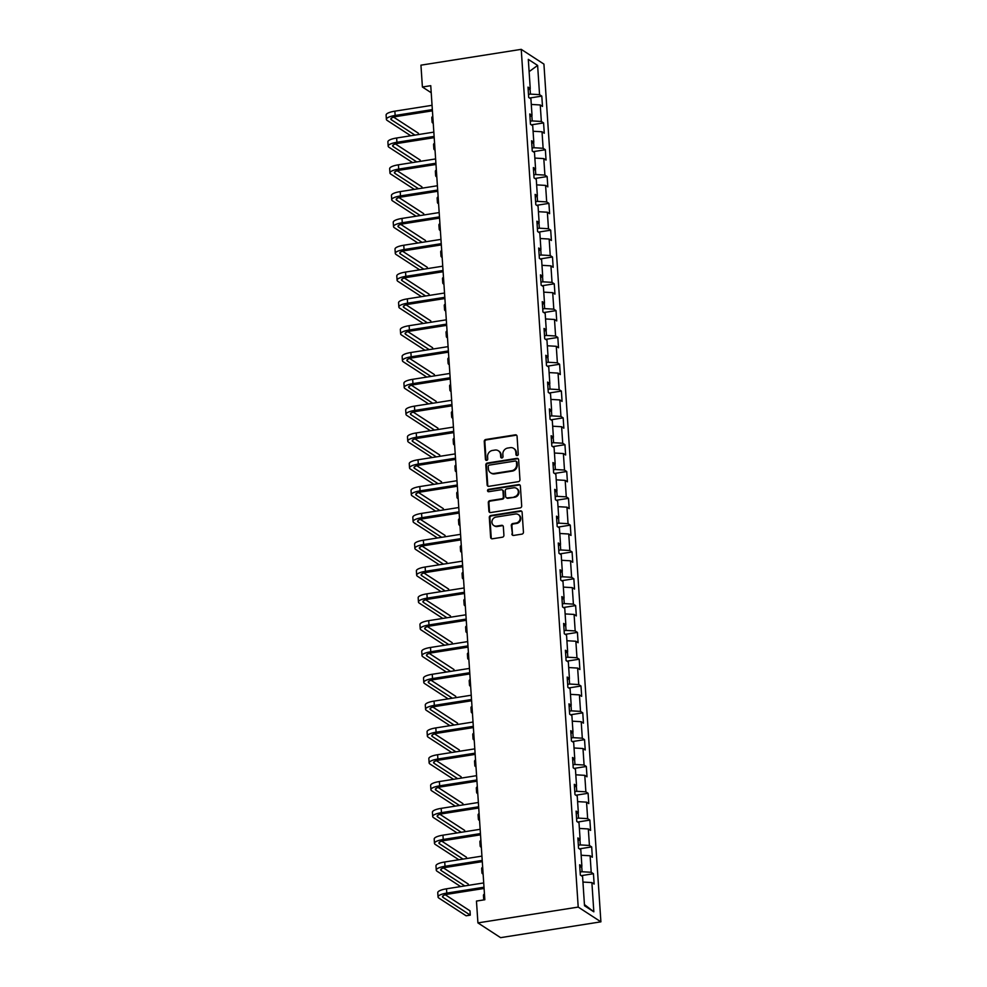 <?xml version="1.0" encoding="UTF-8"?>
<svg xmlns="http://www.w3.org/2000/svg" width="987" height="987" viewBox="0 0 987 987"><rect width="100%" height="100%" fill="white"/><g stroke="black" fill="none" stroke-linecap="round" stroke-linejoin="round"><path stroke-width="1.48" d="M517.188 455.55A1.221 1.123 -57 0 0 518.261 454.193L517.065 436.266A1.752 1.592 -57 0 0 515.313 434.835L485.777 439.499A1.752 1.592 -57 0 0 484.247 441.448L485.444 459.374A1.221 1.123 -57 0 0 486.665 460.374A1.221 1.123 -57 0 0 487.738 459.004L487.59 456.685A5.601 5.108 -57 0 1 492.476 450.454L494.943 450.072A5.601 5.108 -57 0 1 500.545 454.637L500.705 456.956A1.221 1.123 -57 0 0 501.927 457.968A1.221 1.123 -57 0 0 503 456.599L502.852 454.279A5.601 5.108 -57 0 1 507.737 448.049L510.193 447.666A5.601 5.108 -57 0 1 515.806 452.231L515.967 454.551A1.221 1.123 -57 0 0 517.188 455.55M511.871 534.004A1.752 1.592 -57 0 0 513.622 535.435L521.913 534.127A1.752 1.592 -57 0 0 523.443 532.19L522.111 512.278A1.752 1.592 -57 0 0 520.359 510.847L490.835 515.51A1.752 1.592 -57 0 0 489.305 517.447L490.625 537.36A1.752 1.592 -57 0 0 492.377 538.791L502.383 537.212A1.752 1.592 -57 0 0 503.913 535.262L503.345 526.75A1.752 1.592 -57 0 0 501.593 525.318L496.634 526.096A4.688 4.269 -57 0 1 492.094 520.717A4.688 4.269 -57 0 1 496.029 517.077L515.473 514.005A4.688 4.269 -57 0 1 520.013 519.384A4.688 4.269 -57 0 1 516.078 523.036L512.833 523.542A1.752 1.592 -57 0 0 511.303 525.491L512.487 534.411A1.752 1.592 -57 0 0 512.895 535.373M521.235 49.35L420.943 65.167L422.399 87.004L430.751 85.684L484.827 899.749L476.462 901.069L477.918 922.894L578.209 907.078L521.235 49.35L543.923 64.106L600.898 921.833L578.209 907.078M518.422 481.656A1.752 1.592 -57 0 0 519.952 479.707L518.631 459.806A1.752 1.592 -57 0 0 516.88 458.375L487.344 463.039A1.752 1.592 -57 0 0 485.814 464.976L487.134 484.888A1.752 1.592 -57 0 0 488.886 486.32L518.422 481.656M520.371 486.036L521.691 505.949A1.752 1.592 -57 0 1 520.174 507.898L490.638 512.549A1.752 1.592 -57 0 1 488.886 511.13L488.318 502.605A1.752 1.592 -57 0 1 489.848 500.656L501.815 498.768A1.752 1.592 -57 0 0 503.345 496.819L502.975 491.168A1.752 1.592 -57 0 0 501.223 489.737L488.75 491.711A1.221 1.123 -57 0 1 487.566 490.305A1.221 1.123 -57 0 1 488.59 489.342L518.619 484.605A1.752 1.592 -57 0 1 520.371 486.036M593.446 873.729L591.213 872.274L590.115 855.778L592.348 857.234L591.669 846.92L589.424 845.464L588.326 828.957L590.571 830.412L589.881 820.098L587.647 818.642L586.549 802.147L588.783 803.603L588.104 793.289L585.871 791.833L584.773 775.338L587.006 776.794L586.327 766.48L584.082 765.024L582.984 748.516L585.229 749.972L584.538 739.658L582.305 738.202L581.207 721.707L583.44 723.163L582.762 712.848L580.529 711.393L579.431 694.885L581.664 696.341L580.985 686.027L578.74 684.571L577.642 668.076L579.887 669.531L579.196 659.217L576.963 657.761L575.865 641.254L578.098 642.71L577.42 632.396L575.174 630.94L574.089 614.445L576.322 615.9L575.631 605.586L573.398 604.13L572.3 587.635L574.545 589.079L573.854 578.777L571.621 577.321L570.523 560.813L572.756 562.269L572.078 551.955L569.832 550.499L568.746 534.004L570.979 535.46L570.289 525.146L568.056 523.69L566.957 507.182L569.203 508.638L568.512 498.324L566.279 496.868L565.181 480.373L567.414 481.829L566.735 471.515L564.49 470.059L563.392 453.551L565.637 455.007L564.946 444.693L562.713 443.237L561.615 426.742L563.848 428.198L563.17 417.883L560.937 416.428L559.839 399.932L562.072 401.376L561.393 391.074L559.148 389.618L558.05 373.111L560.295 374.567L559.604 364.252L557.371 362.797L556.273 346.301L558.506 347.757L557.828 337.443L555.582 335.987L554.497 319.48L556.73 320.935L556.039 310.621L553.806 309.165L552.708 292.67L554.953 294.126L554.262 283.812L552.029 282.356L550.931 265.848L553.164 267.304L552.486 256.99L550.24 255.534L549.154 239.039L551.388 240.495L550.697 230.181L548.464 228.725L547.366 212.217L549.611 213.673L548.92 203.371L546.687 201.916L545.589 185.408L547.822 186.864L547.143 176.55L544.898 175.094L543.8 158.599L546.045 160.054L545.355 149.74L543.121 148.284L542.023 131.777L544.269 133.233L543.578 122.919L541.345 121.463L540.247 104.967L542.48 106.423L541.801 96.109L539.556 94.653L537.619 65.426L528.304 59.368L530.241 88.596L528.008 87.14L528.687 97.454L530.92 98.897L532.018 115.405L529.785 113.949L530.463 124.263L532.709 125.719L533.807 142.214L531.561 140.759L532.252 151.073L534.485 152.529L535.583 169.036L533.35 167.58L534.029 177.894L536.274 179.35L537.36 195.845L535.127 194.39L535.818 204.704L538.051 206.16L539.149 222.667L536.903 221.211L537.594 231.526L539.827 232.981L540.925 249.477L538.692 248.021L539.371 258.335L541.616 259.791L542.702 276.298L540.469 274.842L541.16 285.157L543.393 286.6L544.491 303.108L542.245 301.652L542.936 311.966L545.169 313.422L546.267 329.917L544.034 328.461L544.713 338.775L546.958 340.231L548.056 356.739L545.811 355.283L546.502 365.597L548.735 367.053L549.833 383.548L547.588 382.092L548.278 392.407L550.512 393.862L551.61 410.37L549.377 408.914L550.055 419.228L552.301 420.684L553.399 437.179L551.153 435.723L551.844 446.038L554.077 447.493L555.175 464.001L552.942 462.545L553.621 472.859L555.854 474.315L556.952 490.81L554.719 489.355L555.397 499.669L557.643 501.125L558.741 517.62L556.495 516.164L557.186 526.478L559.419 527.934L560.517 544.442L558.284 542.986L558.963 553.3L561.208 554.756L562.294 571.251L560.061 569.795L560.752 580.109L562.985 581.565L564.083 598.073L561.837 596.617L562.528 606.931L564.761 608.387L565.859 624.882L563.626 623.426L564.305 633.74L566.55 635.196L567.636 651.704L565.403 650.248L566.094 660.562L568.327 662.018L569.425 678.513L567.18 677.057L567.87 687.371L570.104 688.827L571.202 705.323L568.968 703.867L569.647 714.181L571.892 715.637L572.991 732.144L570.745 730.688L571.436 741.003L573.669 742.458L574.767 758.954L572.534 757.498L573.213 767.812L575.446 769.268L576.544 785.775L574.311 784.32L574.989 794.634L577.235 796.09L578.333 812.585L576.087 811.129L576.778 821.443L579.011 822.899L580.109 839.406L577.876 837.951L578.555 848.265L580.8 849.721L581.886 866.216L579.653 864.76L580.331 875.074L582.577 876.53L584.514 905.745L593.829 911.815L591.892 882.588L594.137 884.044L593.446 873.729L581.232 875.654M581.713 866.327L582.071 871.743L580.134 872.039M582.071 871.743L591.213 872.274M581.158 855.248L590.115 855.778M581.886 866.216L579.838 867.499M579.924 839.518L580.294 844.921L578.357 845.23M580.294 844.921L589.424 845.464M579.381 828.426L588.326 828.957M580.109 839.406L578.049 840.69M578.148 812.696L578.505 818.112L576.568 818.408M578.505 818.112L587.647 818.642M577.605 801.617L586.549 802.147M578.333 812.585L576.272 813.868M576.371 785.886L576.729 791.29L574.792 791.599M576.729 791.29L585.871 791.833M575.816 774.807L584.773 775.338M576.544 785.775L574.496 787.058M574.582 759.065L574.952 764.481L573.015 764.789M574.952 764.481L584.082 765.024M574.039 747.986L582.984 748.516M574.767 758.954L572.707 760.249M572.805 732.255L573.163 737.659L571.226 737.968M573.163 737.659L582.305 738.202M572.25 721.176L581.207 721.707M572.991 732.144L570.93 733.427M571.029 705.446L571.387 710.85L569.45 711.158M571.387 710.85L580.529 711.393M570.474 694.354L579.431 694.885M571.202 705.323L569.154 706.618M569.24 678.624L569.598 684.028L567.673 684.336M569.598 684.028L578.74 684.571M568.697 667.545L577.642 668.076M569.425 678.513L567.365 679.796M567.463 651.815L567.821 657.219L565.884 657.527M567.821 657.219L576.963 657.761M566.908 640.723L575.865 641.254M567.636 651.704L565.588 652.987M565.687 624.993L566.044 630.409L564.108 630.705M566.044 630.409L575.174 630.94M565.132 613.914L574.089 614.445M565.859 624.882L563.799 626.165M563.898 598.184L564.256 603.588L562.331 603.896M564.256 603.588L573.398 604.13M563.355 587.105L572.3 587.635M564.083 598.073L562.022 599.356M562.121 571.362L562.479 576.778L560.542 577.087M562.479 576.778L571.621 577.321M561.566 560.283L570.523 560.813M562.294 571.251L560.246 572.546M560.345 544.553L560.702 549.956L558.765 550.265M560.702 549.956L569.832 550.499M559.789 533.473L568.746 534.004M560.517 544.442L558.457 545.725M558.556 517.743L558.913 523.147L556.976 523.455M558.913 523.147L568.056 523.69M558.013 506.652L566.957 507.182M558.741 517.62L556.68 518.915M556.779 490.921L557.137 496.325L555.2 496.634M557.137 496.325L566.279 496.868M556.224 479.842L565.181 480.373M556.952 490.81L554.904 492.094M554.99 464.112L555.36 469.516L553.423 469.824M555.36 469.516L564.49 470.059M554.447 453.021L563.392 453.551M555.175 464.001L553.115 465.284M553.213 437.29L553.571 442.707L551.634 443.003M553.571 442.707L562.713 443.237M552.671 426.211L561.615 426.742M553.399 437.179L551.338 438.462M551.437 410.481L551.795 415.885L549.858 416.193M551.795 415.885L560.937 416.428M550.882 399.402L559.839 399.932M551.61 410.37L549.562 411.653M549.648 383.659L550.006 389.075L548.081 389.371M550.006 389.075L559.148 389.618M549.105 372.58L558.05 373.111M549.833 383.548L547.773 384.844M547.871 356.85L548.229 362.254L546.292 362.562M548.229 362.254L557.371 362.797M547.316 345.771L556.273 346.301M548.056 356.739L545.996 358.022M546.095 330.04L546.453 335.444L544.516 335.753M546.453 335.444L555.582 335.987M545.54 318.949L554.497 319.48M546.267 329.917L544.219 331.213M544.306 303.219L544.664 308.623L542.739 308.931M544.664 308.623L553.806 309.165M543.763 292.14L552.708 292.67M544.491 303.108L542.431 304.391M542.529 276.409L542.887 281.813L540.95 282.122M542.887 281.813L552.029 282.356M541.974 265.318L550.931 265.848M542.702 276.298L540.654 277.581M540.753 249.588L541.11 255.004L539.173 255.3M541.11 255.004L550.24 255.534M540.197 238.509L549.154 239.039M540.925 249.477L538.865 250.76M538.964 222.778L539.321 228.182L537.397 228.49M539.321 228.182L548.464 228.725M538.421 211.699L547.366 212.217M539.149 222.667L537.088 223.95M537.187 195.957L537.545 201.373L535.608 201.669M537.545 201.373L546.687 201.916M536.632 184.877L545.589 185.408M537.36 195.845L535.312 197.141M535.398 169.147L535.768 174.551L533.831 174.859M535.768 174.551L544.898 175.094M534.855 158.068L543.8 158.599M535.583 169.036L533.523 170.319M533.622 142.325L533.979 147.742L532.042 148.05M533.979 147.742L543.121 148.284M533.079 131.246L542.023 131.777M533.807 142.214L531.746 143.51M531.845 115.516L532.203 120.92L530.266 121.228M532.203 120.92L541.345 121.463M531.29 104.437L540.247 104.967M532.018 115.405L529.97 116.688M530.056 88.707L530.426 94.11L528.489 94.419M530.426 94.11L539.556 94.653M529.118 71.632L537.619 65.426M530.241 88.596L528.181 89.879M477.918 922.894L500.594 937.65L600.898 921.833M422.399 87.004L431.22 92.741M584.44 904.548L593.829 911.815M582.947 882.057L591.892 882.588M529.587 98.034L541.801 96.109M531.364 124.843L543.578 122.919M533.153 151.665L545.355 149.74M534.929 178.474L547.143 176.55M536.706 205.296L548.92 203.371M538.495 232.105L550.697 230.181M540.271 258.915L552.486 256.99M542.048 285.736L554.262 283.812M543.837 312.546L556.039 310.621M545.614 339.368L557.828 337.443M547.403 366.177L559.604 364.252M549.179 392.999L561.393 391.074M550.956 419.808L563.17 417.883M552.745 446.63L564.946 444.693M554.521 473.439L566.735 471.515M556.298 500.249L568.512 498.324M558.087 527.07L570.289 525.146M559.863 553.88L572.078 551.955M561.64 580.701L573.854 578.777M563.429 607.511L575.631 605.586M565.206 634.333L577.42 632.396M566.982 661.142L579.196 659.217M568.771 687.951L580.985 686.027M570.548 714.773L582.762 712.848M572.337 741.582L584.538 739.658M574.113 768.404L586.327 766.48M575.89 795.214L588.104 793.289M577.679 822.035L589.881 820.098M579.455 848.845L591.669 846.92M516.781 455.55A1.221 1.123 -57 0 1 516.571 454.958L516.423 452.638A5.601 5.108 -57 0 0 514.227 448.764L513.61 448.369M498.349 450.775L498.966 451.17A5.601 5.108 -57 0 1 501.162 455.044L501.31 457.363A1.221 1.123 -57 0 0 501.532 457.956M516.657 435.292A1.752 1.592 -57 0 0 515.93 435.242L486.394 439.894A1.752 1.592 -57 0 0 484.864 441.843L486.06 459.769A1.221 1.123 -57 0 0 486.27 460.361M518.224 458.832A1.752 1.592 -57 0 0 517.496 458.77L487.96 463.434A1.752 1.592 -57 0 0 486.431 465.383L487.751 485.283A1.752 1.592 -57 0 0 488.158 486.258M516.46 462.027A1.221 1.123 -57 0 0 515.226 461.028L489.305 465.111A1.221 1.123 -57 0 0 488.232 466.469L488.405 468.924A5.601 5.108 -57 0 0 494.006 473.489L511.722 470.7A5.601 5.108 -57 0 0 516.62 464.47L516.46 462.027L517.077 462.422A1.221 1.123 -57 0 0 516.596 461.571L515.979 461.176M490.588 472.785L491.205 473.192A5.601 5.108 -57 0 0 494.623 473.883L494.006 473.489M517.077 462.422L517.237 464.865A5.601 5.108 -57 0 1 512.339 471.095L494.623 473.883M502.284 489.959L502.901 490.354A1.752 1.592 -57 0 1 503.592 491.575L503.962 497.226A1.752 1.592 -57 0 1 502.432 499.163L490.453 501.051A1.752 1.592 -57 0 0 488.923 503L489.49 511.525A1.752 1.592 -57 0 0 489.897 512.5M519.964 485.073A1.752 1.592 -57 0 0 519.236 485.012L489.207 489.749A1.221 1.123 -57 0 0 488.343 491.699M514.252 496.806A4.688 4.269 -57 0 0 516.509 488.368A4.688 4.269 -57 0 0 513.647 487.788L506.8 488.861A1.752 1.592 -57 0 0 505.27 490.81L505.652 496.461A1.752 1.592 -57 0 0 507.404 497.892L514.869 497.201A4.688 4.269 -57 0 0 517.114 488.762L516.509 488.368M506.331 497.67L506.948 498.065A1.752 1.592 -57 0 0 508.009 498.287L507.404 497.892M514.869 497.201L508.009 498.287M518.335 514.597L518.94 514.992A4.688 4.269 -57 0 1 516.682 523.431L513.45 523.937A1.752 1.592 -57 0 0 511.92 525.886L512.487 534.411M493.784 525.516L494.388 525.911A4.688 4.269 -57 0 0 497.251 526.503L496.634 526.096M502.938 525.775A1.752 1.592 -57 0 0 502.21 525.713L497.251 526.503M521.716 511.303A1.752 1.592 -57 0 0 520.976 511.241L491.44 515.905A1.752 1.592 -57 0 0 489.91 517.854L491.242 537.755A1.752 1.592 -57 0 0 491.637 538.729M433.256 123.375L432.898 123.141A13.386 3.479 -3.8 0 1 432.084 122.055A13.386 3.479 -3.8 0 1 433.071 120.611M432.084 122.055L431.8 117.749A13.386 3.479 -3.8 0 1 432.787 116.318M410.765 135.762L387.2 120.439A13.386 3.479 -3.8 0 1 386.386 119.353L386.102 115.047A13.386 3.479 -3.8 0 1 394.862 111.173L432.059 105.313M386.386 119.353A13.386 3.479 -3.8 0 1 395.145 115.467L432.343 109.606M432.417 110.828L396.675 116.466A8.92 2.319 176.2 0 0 390.84 119.057A8.92 2.319 176.2 0 0 391.383 119.785L414.947 135.108M418.439 134.553L418.352 133.208L393.653 117.145M435.033 150.184L434.675 149.962A13.386 3.479 -3.8 0 1 433.861 148.864A13.386 3.479 -3.8 0 1 434.848 147.421M433.861 148.864L433.577 144.571A13.386 3.479 -3.8 0 1 434.564 143.127M436.822 177.006L436.464 176.772A13.386 3.479 -3.8 0 1 435.649 175.686A13.386 3.479 -3.8 0 1 436.636 174.243M435.649 175.686L435.366 171.38A13.386 3.479 -3.8 0 1 436.353 169.949M412.541 162.571L388.989 147.26A13.386 3.479 -3.8 0 1 388.175 146.162L387.891 141.869A13.386 3.479 -3.8 0 1 396.638 137.995L433.836 132.122M388.175 146.162A13.386 3.479 -3.8 0 1 396.922 142.288L434.12 136.416M434.206 137.649L398.464 143.288A8.92 2.319 176.2 0 0 392.629 145.866A8.92 2.319 176.2 0 0 393.171 146.594L416.724 161.917M420.215 161.362L420.129 160.017L395.429 143.954M414.33 189.393L390.766 174.07A13.386 3.479 -3.8 0 1 389.951 172.984L389.668 168.678A13.386 3.479 -3.8 0 1 398.427 164.804L435.612 158.932M389.951 172.984A13.386 3.479 -3.8 0 1 398.711 169.098L435.909 163.237M435.983 164.459L400.241 170.097A8.92 2.319 176.2 0 0 394.405 172.688A8.92 2.319 176.2 0 0 394.948 173.416L418.5 188.727M422.004 188.184L421.918 186.839L397.218 170.776M438.598 203.815L438.24 203.581A13.386 3.479 -3.8 0 1 437.426 202.495A13.386 3.479 -3.8 0 1 438.413 201.052M437.426 202.495L437.142 198.202A13.386 3.479 -3.8 0 1 438.129 196.758M440.375 230.637L440.029 230.403A13.386 3.479 -3.8 0 1 439.215 229.305A13.386 3.479 -3.8 0 1 440.202 227.874M439.215 229.305L438.919 225.011A13.386 3.479 -3.8 0 1 439.906 223.568M442.164 257.447L441.806 257.212A13.386 3.479 -3.8 0 1 440.992 256.126A13.386 3.479 -3.8 0 1 441.979 254.683M440.992 256.126L440.708 251.833A13.386 3.479 -3.8 0 1 441.695 250.39M416.107 216.202L392.555 200.879A13.386 3.479 -3.8 0 1 391.74 199.793L391.444 195.5A13.386 3.479 -3.8 0 1 400.204 191.614L437.401 185.753M391.74 199.793A13.386 3.479 -3.8 0 1 400.488 195.919L437.685 190.047M437.772 191.281L402.017 196.906A8.92 2.319 176.2 0 0 396.182 199.497A8.92 2.319 176.2 0 0 396.725 200.225L420.289 215.548M423.781 214.993L423.694 213.648L398.995 197.585M417.883 243.024L394.331 227.701A13.386 3.479 -3.8 0 1 393.517 226.603L393.233 222.309A13.386 3.479 -3.8 0 1 401.98 218.435L439.178 212.563M393.517 226.603A13.386 3.479 -3.8 0 1 402.264 222.729L439.462 216.869M439.548 218.09L403.806 223.728A8.92 2.319 176.2 0 0 397.971 226.307A8.92 2.319 176.2 0 0 398.514 227.035L422.066 242.358M425.57 241.815L425.471 240.47L400.771 224.407M419.672 269.833L396.108 254.51A13.386 3.479 -3.8 0 1 395.293 253.425L395.01 249.131A13.386 3.479 -3.8 0 1 403.769 245.245L440.967 239.385M395.293 253.425A13.386 3.479 -3.8 0 1 404.053 249.551L441.251 243.678M441.325 244.899L405.583 250.538A8.92 2.319 176.2 0 0 399.747 253.128A8.92 2.319 176.2 0 0 400.29 253.856L423.842 269.18M427.346 268.624L427.26 267.28L402.56 251.216M443.94 284.256L443.582 284.034A13.386 3.479 -3.8 0 1 442.768 282.936A13.386 3.479 -3.8 0 1 443.755 281.505M442.768 282.936L442.484 278.642A13.386 3.479 -3.8 0 1 443.471 277.199M421.449 296.655L397.897 281.332A13.386 3.479 -3.8 0 1 397.082 280.234L396.786 275.941A13.386 3.479 -3.8 0 1 405.546 272.067L442.744 266.194M397.082 280.234A13.386 3.479 -3.8 0 1 405.83 276.36L443.027 270.487M443.114 271.721L407.36 277.359A8.92 2.319 176.2 0 0 401.524 279.938A8.92 2.319 176.2 0 0 402.067 280.666L425.631 295.989M429.123 295.434L429.037 294.101L404.337 278.026M445.729 311.078L445.371 310.843A13.386 3.479 -3.8 0 1 444.557 309.758A13.386 3.479 -3.8 0 1 445.544 308.314M444.557 309.758L444.261 305.452A13.386 3.479 -3.8 0 1 445.26 304.021M423.226 323.465L399.673 308.141A13.386 3.479 -3.8 0 1 398.859 307.056L398.575 302.75A13.386 3.479 -3.8 0 1 407.323 298.876L444.52 293.016M398.859 307.056A13.386 3.479 -3.8 0 1 407.606 303.169L444.804 297.309M444.89 298.53L409.149 304.169A8.92 2.319 176.2 0 0 403.313 306.76A8.92 2.319 176.2 0 0 403.856 307.488L427.408 322.811M430.912 322.255L430.813 320.911L406.113 304.847M447.506 337.887L447.148 337.665A13.386 3.479 -3.8 0 1 446.334 336.567A13.386 3.479 -3.8 0 1 447.321 335.124M446.334 336.567L446.05 332.274A13.386 3.479 -3.8 0 1 447.037 330.83M425.015 350.274L401.45 334.963A13.386 3.479 -3.8 0 1 400.636 333.865L400.352 329.572A13.386 3.479 -3.8 0 1 409.111 325.698L446.309 319.825M400.636 333.865A13.386 3.479 -3.8 0 1 409.395 329.991L446.593 324.118M446.667 325.352L410.925 330.99A8.92 2.319 176.2 0 0 405.089 333.569A8.92 2.319 176.2 0 0 405.632 334.297L429.185 349.62M432.688 349.065L432.602 347.72L407.902 331.657M449.282 364.709L448.925 364.474A13.386 3.479 -3.8 0 1 448.11 363.389A13.386 3.479 -3.8 0 1 449.097 361.945M448.11 363.389L447.827 359.083A13.386 3.479 -3.8 0 1 448.814 357.652M426.791 377.096L403.239 361.773A13.386 3.479 -3.8 0 1 402.425 360.687L402.141 356.381A13.386 3.479 -3.8 0 1 410.888 352.507L448.086 346.634M402.425 360.687A13.386 3.479 -3.8 0 1 411.172 356.8L448.369 350.94M448.456 352.162L412.702 357.8A8.92 2.319 176.2 0 0 406.866 360.391A8.92 2.319 176.2 0 0 407.409 361.119L430.974 376.429M434.465 375.887L434.379 374.542L409.679 358.478M451.071 391.518L450.714 391.284A13.386 3.479 -3.8 0 1 449.899 390.198A13.386 3.479 -3.8 0 1 450.886 388.755M449.899 390.198L449.616 385.905A13.386 3.479 -3.8 0 1 450.603 384.461M428.568 403.905L405.015 388.582A13.386 3.479 -3.8 0 1 404.201 387.496L403.917 383.203A13.386 3.479 -3.8 0 1 412.665 379.316L449.862 373.456M404.201 387.496A13.386 3.479 -3.8 0 1 412.961 383.622L450.146 377.75M450.232 378.983L414.491 384.609A8.92 2.319 176.2 0 0 408.655 387.2A8.92 2.319 176.2 0 0 409.198 387.928L432.75 403.251M436.254 402.696L436.155 401.351L411.468 385.288M452.848 418.34L452.49 418.106A13.386 3.479 -3.8 0 1 451.676 417.007A13.386 3.479 -3.8 0 1 452.663 415.576M451.676 417.007L451.392 412.714A13.386 3.479 -3.8 0 1 452.379 411.271M430.357 430.727L406.792 415.404A13.386 3.479 -3.8 0 1 405.978 414.306L405.694 410.012A13.386 3.479 -3.8 0 1 414.454 406.138L451.651 400.266M405.978 414.306A13.386 3.479 -3.8 0 1 414.737 410.432L451.935 404.571M452.009 405.793L416.267 411.431A8.92 2.319 176.2 0 0 410.432 414.009A8.92 2.319 176.2 0 0 410.974 414.737L434.527 430.061M438.031 429.518L437.944 428.173L413.245 412.11M454.625 445.149L454.267 444.915A13.386 3.479 -3.8 0 1 453.452 443.829A13.386 3.479 -3.8 0 1 454.439 442.386M453.452 443.829L453.169 439.536A13.386 3.479 -3.8 0 1 454.156 438.092M432.133 457.536L408.581 442.213A13.386 3.479 -3.8 0 1 407.767 441.127L407.483 436.834A13.386 3.479 -3.8 0 1 416.23 432.948L453.428 427.087M407.767 441.127A13.386 3.479 -3.8 0 1 416.514 437.253L453.712 431.381M453.798 432.602L418.044 438.24A8.92 2.319 176.2 0 0 412.208 440.831A8.92 2.319 176.2 0 0 412.763 441.559L436.316 456.882M439.807 456.327L439.721 454.982L415.021 438.919M456.413 471.959L456.056 471.737A13.386 3.479 -3.8 0 1 455.241 470.639A13.386 3.479 -3.8 0 1 456.228 469.207M455.241 470.639L454.958 466.345A13.386 3.479 -3.8 0 1 455.945 464.902M433.91 484.358L410.358 469.035A13.386 3.479 -3.8 0 1 409.543 467.937L409.26 463.643A13.386 3.479 -3.8 0 1 418.007 459.769L455.204 453.897M409.543 467.937A13.386 3.479 -3.8 0 1 418.303 464.063L455.5 458.19M455.575 459.424L419.833 465.062A8.92 2.319 176.2 0 0 413.997 467.641A8.92 2.319 176.2 0 0 414.54 468.369L438.092 483.692M441.596 483.137L441.51 481.804L416.81 465.728M458.19 498.78L457.832 498.546A13.386 3.479 -3.8 0 1 457.018 497.46A13.386 3.479 -3.8 0 1 458.005 496.017M457.018 497.46L456.734 493.155A13.386 3.479 -3.8 0 1 457.721 491.723M435.699 511.167L412.147 495.844A13.386 3.479 -3.8 0 1 411.32 494.758L411.036 490.453A13.386 3.479 -3.8 0 1 419.796 486.579L456.993 480.718M411.32 494.758A13.386 3.479 -3.8 0 1 420.08 490.872L457.277 485.012M457.363 486.233L421.609 491.871A8.92 2.319 176.2 0 0 415.774 494.462A8.92 2.319 176.2 0 0 416.317 495.19L439.881 510.513M443.373 509.958L443.286 508.613L418.587 492.55M459.967 525.59L459.609 525.368A13.386 3.479 -3.8 0 1 458.795 524.27A13.386 3.479 -3.8 0 1 459.794 522.826M458.795 524.27L458.511 519.976A13.386 3.479 -3.8 0 1 459.498 518.533M437.475 537.977L413.923 522.666A13.386 3.479 -3.8 0 1 413.109 521.568L412.825 517.274A13.386 3.479 -3.8 0 1 421.572 513.4L458.77 507.528M413.109 521.568A13.386 3.479 -3.8 0 1 421.856 517.694L459.054 511.821M459.14 513.055L423.398 518.693A8.92 2.319 176.2 0 0 417.563 521.272A8.92 2.319 176.2 0 0 418.106 522L441.658 537.323M445.149 536.768L445.063 535.423L420.363 519.359M461.756 552.412L461.398 552.177A13.386 3.479 -3.8 0 1 460.584 551.091A13.386 3.479 -3.8 0 1 461.571 549.648M460.584 551.091L460.3 546.786A13.386 3.479 -3.8 0 1 461.287 545.355M439.264 564.798L415.7 549.475A13.386 3.479 -3.8 0 1 414.885 548.39L414.602 544.084A13.386 3.479 -3.8 0 1 423.361 540.21L460.547 534.337M414.885 548.39A13.386 3.479 -3.8 0 1 423.645 544.503L460.843 538.643M460.917 539.864L425.175 545.503A8.92 2.319 176.2 0 0 419.339 548.093A8.92 2.319 176.2 0 0 419.882 548.821L443.434 564.132M446.938 563.589L446.852 562.245L422.152 546.181M463.532 579.221L463.174 578.987A13.386 3.479 -3.8 0 1 462.36 577.901A13.386 3.479 -3.8 0 1 463.347 576.457M462.36 577.901L462.076 573.607A13.386 3.479 -3.8 0 1 463.063 572.164M441.041 591.608L417.489 576.285A13.386 3.479 -3.8 0 1 416.674 575.199L416.378 570.905A13.386 3.479 -3.8 0 1 425.138 567.019L462.335 561.159M416.674 575.199A13.386 3.479 -3.8 0 1 425.422 571.325L462.619 565.452M462.706 566.686L426.952 572.324A8.92 2.319 176.2 0 0 421.116 574.903A8.92 2.319 176.2 0 0 421.659 575.631L445.223 590.954M448.715 590.399L448.629 589.054L423.929 572.991M465.309 606.043L464.963 605.808A13.386 3.479 -3.8 0 1 464.149 604.71A13.386 3.479 -3.8 0 1 465.136 603.279M464.149 604.71L463.853 600.417A13.386 3.479 -3.8 0 1 464.84 598.973M442.818 618.43L419.265 603.106A13.386 3.479 -3.8 0 1 418.451 602.008L418.167 597.715A13.386 3.479 -3.8 0 1 426.915 593.841L464.112 587.968M418.451 602.008A13.386 3.479 -3.8 0 1 427.198 598.134L464.396 592.274M464.482 593.495L428.74 599.134A8.92 2.319 176.2 0 0 422.905 601.712A8.92 2.319 176.2 0 0 423.448 602.44L447 617.763M450.504 617.22L450.405 615.876L425.705 599.812M467.098 632.852L466.74 632.618A13.386 3.479 -3.8 0 1 465.926 631.532A13.386 3.479 -3.8 0 1 466.913 630.088M465.926 631.532L465.642 627.238A13.386 3.479 -3.8 0 1 466.629 625.795M444.606 645.239L421.042 629.916A13.386 3.479 -3.8 0 1 420.228 628.83L419.944 624.537A13.386 3.479 -3.8 0 1 428.703 620.65L465.901 614.79M420.228 628.83A13.386 3.479 -3.8 0 1 428.987 624.956L466.185 619.083M466.259 620.305L430.517 625.943A8.92 2.319 176.2 0 0 424.681 628.534A8.92 2.319 176.2 0 0 425.224 629.262L448.777 644.585M452.28 644.03L452.194 642.685L427.494 626.622M468.874 659.674L468.517 659.439A13.386 3.479 -3.8 0 1 467.702 658.341A13.386 3.479 -3.8 0 1 468.689 656.91M467.702 658.341L467.419 654.048A13.386 3.479 -3.8 0 1 468.406 652.604M446.383 672.061L422.831 656.737A13.386 3.479 -3.8 0 1 422.017 655.639L421.733 651.346A13.386 3.479 -3.8 0 1 430.48 647.472L467.678 641.599M422.017 655.639A13.386 3.479 -3.8 0 1 430.764 651.765L467.961 645.893M468.048 647.127L432.294 652.765A8.92 2.319 176.2 0 0 426.458 655.343A8.92 2.319 176.2 0 0 427.001 656.071L450.565 671.394M454.057 670.839L453.971 669.507L429.271 653.431M470.663 686.483L470.305 686.249A13.386 3.479 -3.8 0 1 469.491 685.163A13.386 3.479 -3.8 0 1 470.478 683.72M469.491 685.163L469.195 680.857A13.386 3.479 -3.8 0 1 470.194 679.426M448.16 698.87L424.607 683.547A13.386 3.479 -3.8 0 1 423.793 682.461L423.509 678.155A13.386 3.479 -3.8 0 1 432.257 674.281L469.454 668.421M423.793 682.461A13.386 3.479 -3.8 0 1 432.54 678.575L469.738 672.715M469.824 673.936L434.083 679.574A8.92 2.319 176.2 0 0 428.247 682.165A8.92 2.319 176.2 0 0 428.79 682.893L452.342 698.216M455.846 697.661L455.747 696.316L431.048 680.253M472.44 713.293L472.082 713.07A13.386 3.479 -3.8 0 1 471.268 711.972A13.386 3.479 -3.8 0 1 472.255 710.529M471.268 711.972L470.984 707.679A13.386 3.479 -3.8 0 1 471.971 706.236M449.949 725.679L426.384 710.369A13.386 3.479 -3.8 0 1 425.57 709.271L425.286 704.977A13.386 3.479 -3.8 0 1 434.046 701.103L471.243 695.23M425.57 709.271A13.386 3.479 -3.8 0 1 434.329 705.397L471.527 699.524M471.601 700.758L435.859 706.396A8.92 2.319 176.2 0 0 430.024 708.974A8.92 2.319 176.2 0 0 430.566 709.702L454.119 725.026M457.623 724.47L457.536 723.126L432.837 707.062M474.216 740.114L473.859 739.88A13.386 3.479 -3.8 0 1 473.044 738.794A13.386 3.479 -3.8 0 1 474.031 737.351M473.044 738.794L472.761 734.488A13.386 3.479 -3.8 0 1 473.748 733.057M451.725 752.501L428.173 737.178A13.386 3.479 -3.8 0 1 427.359 736.092L427.075 731.786A13.386 3.479 -3.8 0 1 435.822 727.912L473.02 722.04M427.359 736.092A13.386 3.479 -3.8 0 1 436.106 732.206L473.304 726.346M473.39 727.567L437.636 733.205A8.92 2.319 176.2 0 0 431.8 735.796A8.92 2.319 176.2 0 0 432.343 736.524L455.908 751.835M459.399 751.292L459.313 749.947L434.613 733.884M476.005 766.924L475.648 766.689A13.386 3.479 -3.8 0 1 474.833 765.604A13.386 3.479 -3.8 0 1 475.82 764.16M474.833 765.604L474.55 761.31A13.386 3.479 -3.8 0 1 475.537 759.867M453.502 779.311L429.95 763.987A13.386 3.479 -3.8 0 1 429.135 762.902L428.851 758.608A13.386 3.479 -3.8 0 1 437.599 754.722L474.796 748.862M429.135 762.902A13.386 3.479 -3.8 0 1 437.895 759.028L475.08 753.155M475.166 754.389L439.425 760.027A8.92 2.319 176.2 0 0 433.589 762.606A8.92 2.319 176.2 0 0 434.132 763.333L457.684 778.657M461.188 778.101L461.102 776.757L436.402 760.693M477.782 793.745L477.424 793.511A13.386 3.479 -3.8 0 1 476.61 792.413A13.386 3.479 -3.8 0 1 477.597 790.982M476.61 792.413L476.326 788.119A13.386 3.479 -3.8 0 1 477.313 786.676M455.291 806.132L431.726 790.809A13.386 3.479 -3.8 0 1 430.912 789.711L430.628 785.418A13.386 3.479 -3.8 0 1 439.388 781.544L476.585 775.671M430.912 789.711A13.386 3.479 -3.8 0 1 439.671 785.837L476.869 779.977M476.943 781.198L441.201 786.836A8.92 2.319 176.2 0 0 435.366 789.415A8.92 2.319 176.2 0 0 435.909 790.143L459.473 805.466M462.965 804.923L462.878 803.578L438.179 787.515M479.559 820.555L479.201 820.32A13.386 3.479 -3.8 0 1 478.387 819.235A13.386 3.479 -3.8 0 1 479.374 817.791M478.387 819.235L478.103 814.941A13.386 3.479 -3.8 0 1 479.09 813.498M457.067 832.942L433.515 817.618A13.386 3.479 -3.8 0 1 432.701 816.533L432.417 812.239A13.386 3.479 -3.8 0 1 441.164 808.353L478.362 802.493M432.701 816.533A13.386 3.479 -3.8 0 1 441.448 812.659L478.646 806.786M478.732 808.008L442.99 813.646A8.92 2.319 176.2 0 0 437.155 816.237A8.92 2.319 176.2 0 0 437.697 816.965L461.25 832.288M464.741 831.733L464.655 830.388L439.955 814.324M481.348 847.377L480.99 847.142A13.386 3.479 -3.8 0 1 480.175 846.044A13.386 3.479 -3.8 0 1 481.162 844.613M480.175 846.044L479.892 841.751A13.386 3.479 -3.8 0 1 480.879 840.307M458.856 859.763L435.292 844.44A13.386 3.479 -3.8 0 1 434.477 843.342L434.194 839.049A13.386 3.479 -3.8 0 1 442.953 835.175L480.138 829.302M434.477 843.342A13.386 3.479 -3.8 0 1 443.237 839.468L480.435 833.596M480.509 834.829L444.767 840.468A8.92 2.319 176.2 0 0 438.931 843.046A8.92 2.319 176.2 0 0 439.474 843.774L463.026 859.097M466.53 858.542L466.444 857.209L441.744 841.134M483.124 874.186L482.766 873.951A13.386 3.479 -3.8 0 1 481.952 872.866A13.386 3.479 -3.8 0 1 482.939 871.422M481.952 872.866L481.668 868.56A13.386 3.479 -3.8 0 1 482.655 867.129M460.633 886.573L437.081 871.25A13.386 3.479 -3.8 0 1 436.266 870.164L435.97 865.858A13.386 3.479 -3.8 0 1 444.73 861.984L481.927 856.124M436.266 870.164A13.386 3.479 -3.8 0 1 445.014 866.278L482.211 860.417M482.298 861.639L446.543 867.277A8.92 2.319 176.2 0 0 440.708 869.868A8.92 2.319 176.2 0 0 441.251 870.596L464.815 885.919M468.307 885.364L468.22 884.019L443.521 867.955M483.778 899.91A13.386 3.479 -3.8 0 1 483.729 899.675A13.386 3.479 -3.8 0 1 484.728 898.232M483.729 899.675L483.445 895.382A13.386 3.479 -3.8 0 1 484.432 893.938M484.074 888.46L448.332 894.099A8.92 2.319 176.2 0 0 442.497 896.677A8.92 2.319 176.2 0 0 443.04 897.405L470.281 915.134L466.111 915.788L438.857 898.071A13.386 3.479 -3.8 0 1 438.043 896.973L437.759 892.68A13.386 3.479 -3.8 0 1 446.506 888.806L483.704 882.933M438.043 896.973A13.386 3.479 -3.8 0 1 446.79 893.099L483.988 887.227M470.281 915.134L469.997 910.841L445.297 894.765M516.423 452.638L515.806 452.231M501.162 455.044L500.545 454.637M486.06 459.769L485.444 459.374M484.864 441.843L484.247 441.448M486.394 439.894L485.777 439.499M515.93 435.242L515.313 434.835M487.751 485.283L487.134 484.888M486.431 465.383L485.814 464.976M487.96 463.434L487.344 463.039M517.496 458.77L516.88 458.375M512.339 471.095L511.722 470.7M517.237 464.865L516.62 464.47M502.432 499.163L501.815 498.768M503.962 497.226L503.345 496.819M503.592 491.575L502.975 491.168M489.207 489.749L488.59 489.342M519.236 485.012L518.619 484.605M511.92 525.886L511.303 525.491M513.45 523.937L512.833 523.542M502.21 525.713L501.593 525.318M491.242 537.755L490.625 537.36M520.976 511.241L520.359 510.847M394.862 111.173L395.145 115.467M391.284 118.255L391.383 119.785M396.638 137.995L396.922 142.288M393.06 145.077L393.171 146.594M398.427 164.804L398.711 169.098M394.849 171.886L394.948 173.416M400.204 191.614L400.488 195.919M396.626 198.708L396.725 200.225M401.98 218.435L402.264 222.729M398.403 225.517L398.514 227.035M403.769 245.245L404.053 249.551M400.191 252.339L400.29 253.856M405.546 272.067L405.83 276.36M401.968 279.148L402.067 280.666M407.323 298.876L407.606 303.169M403.757 305.958L403.856 307.488M409.111 325.698L409.395 329.991M405.534 332.779L405.632 334.297M410.888 352.507L411.172 356.8M407.31 359.589L407.409 361.119M412.665 379.316L412.961 383.622M409.099 386.41L409.198 387.928M414.454 406.138L414.737 410.432M410.876 413.22L410.974 414.737M416.23 432.948L416.514 437.253M412.652 440.042L412.763 441.559M418.007 459.769L418.303 464.063M414.441 466.851L414.54 468.369M419.796 486.579L420.08 490.872M416.218 493.673L416.317 495.19M421.572 513.4L421.856 517.694M417.994 520.482L418.106 522M423.361 540.21L423.645 544.503M419.783 547.291L419.882 548.821M425.138 567.019L425.422 571.325M421.56 574.113L421.659 575.631M426.915 593.841L427.198 598.134M423.337 600.923L423.448 602.44M428.703 620.65L428.987 624.956M425.126 627.744L425.224 629.262M430.48 647.472L430.764 651.765M426.902 654.554L427.001 656.071M432.257 674.281L432.54 678.575M428.691 681.375L428.79 682.893M434.046 701.103L434.329 705.397M430.468 708.185L430.566 709.702M435.822 727.912L436.106 732.206M432.244 734.994L432.343 736.524M437.599 754.722L437.895 759.028M434.033 761.816L434.132 763.333M439.388 781.544L439.671 785.837M435.81 788.625L435.909 790.143M441.164 808.353L441.448 812.659M437.586 815.447L437.697 816.965M442.953 835.175L443.237 839.468M439.375 842.256L439.474 843.774M444.73 861.984L445.014 866.278M441.152 869.078L441.251 870.596M446.506 888.806L446.79 893.099M442.929 895.888L443.04 897.405"/></g></svg>
